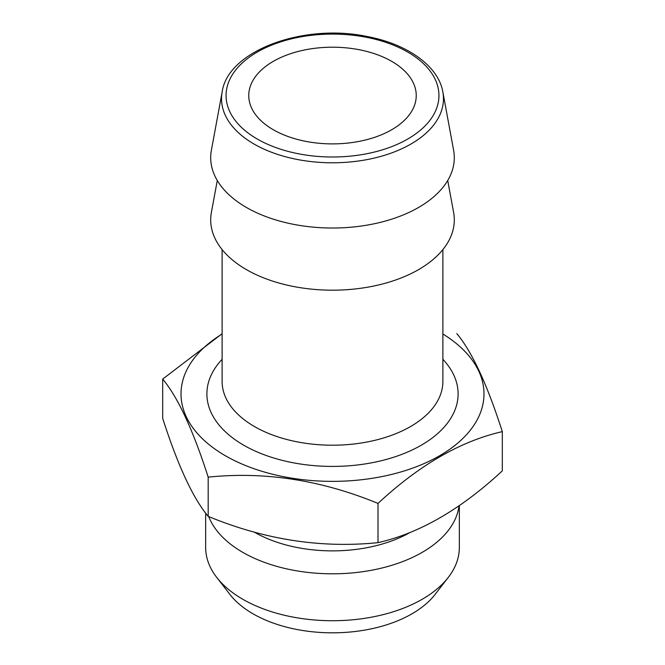 <?xml version="1.0" encoding="UTF-8"?>
<svg xmlns="http://www.w3.org/2000/svg" width="665" height="665" viewBox="0 0 665 665"><rect width="100%" height="100%" fill="white"/><g stroke="black" fill="none" stroke-linecap="round" stroke-linejoin="round"><path stroke-width="1" d="M208.187 477.138L208.187 516.373C192.983 498.193 177.821 465.517 162.684 418.327L162.684 379.092C177.821 397.13 192.983 429.814 208.187 477.138C264.67 471.302 321.278 480.055 378.003 503.413L378.003 542.64C419.357 533.322 460.795 509.398 502.316 470.87L502.316 431.635C487.179 384.453 472.017 351.768 456.813 333.597M222.118 333.705L162.684 379.092M502.316 431.635C460.795 441.053 419.357 464.976 378.003 503.413M208.187 516.373C264.67 539.689 321.278 548.442 378.003 542.64M222.118 334.005A151.495 87.464 0 0 0 225.377 455.749A151.495 87.464 0 0 0 437.952 456.697A151.495 87.464 0 0 0 442.882 334.005M273.29 61.363A83.74 48.346 180 0 1 364.545 50.881A83.74 48.346 180 0 1 416.24 95.544A83.74 48.346 180 0 1 332.5 143.889A83.74 48.346 180 0 1 248.76 95.544A83.74 48.346 180 0 1 273.29 61.363M222.16 91.928L211.387 150.248A121.803 70.324 0 0 0 246.374 207.43A121.803 70.324 0 0 0 385.018 221.154A121.803 70.324 0 0 0 453.613 150.248L442.84 91.928C438.443 66.126 407.57 44.114 367.363 36.55C303.714 22.959 227.796 50.656 222.16 91.928A110.964 64.064 0 0 0 254.03 144.022A110.964 64.064 0 0 0 380.347 156.524A110.964 64.064 0 0 0 442.84 91.928M217.28 180.506L211.387 212.401A121.803 70.324 0 0 0 246.374 269.591A121.803 70.324 0 0 0 385.018 283.315A121.803 70.324 0 0 0 453.613 212.401L447.72 180.506M205.66 513.131L205.66 547.486A126.84 73.233 0 0 0 216.707 577.386L229.915 594.435A112.377 64.879 0 0 0 253.032 613.82A112.377 64.879 0 0 0 435.085 594.435L448.293 577.386A126.84 73.233 0 0 0 459.34 547.486L459.34 505.624M216.707 577.386A126.84 73.233 0 0 0 242.808 599.273A126.84 73.233 0 0 0 448.293 577.386M208.727 516.589A126.84 73.233 0 0 0 242.808 552.366A126.84 73.233 0 0 0 376.789 569.198A126.84 73.233 0 0 0 459.016 505.849M254.313 532.125A110.382 63.732 0 0 0 254.446 532.208A110.382 63.732 0 0 0 410.081 532.474M257.23 139.002A106.45 61.463 0 0 0 435.326 111.454A106.45 61.463 0 0 0 304.952 36.184A106.45 61.463 0 0 0 257.23 139.002M442.882 249.591L442.882 381.469A110.382 63.732 180 0 1 374.744 440.355A110.382 63.732 180 0 1 254.446 426.539A110.382 63.732 180 0 1 222.118 381.469L222.118 249.591M442.882 359.3A125.61 72.518 180 0 1 332.5 466.423A125.61 72.518 180 0 1 222.118 359.3"/></g></svg>
